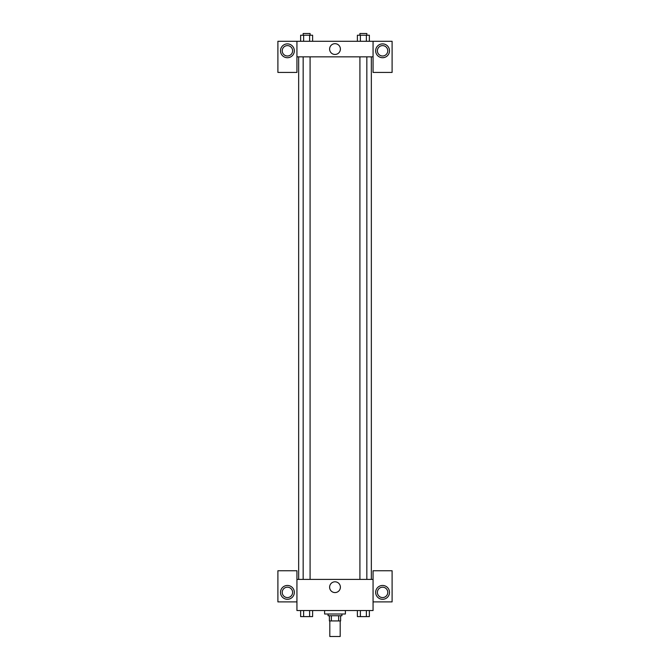 <?xml version="1.0" encoding="UTF-8"?>
<svg xmlns="http://www.w3.org/2000/svg" width="670" height="670" viewBox="0 0 670 670"><rect width="100%" height="100%" fill="white"/><g stroke="black" fill="none" stroke-linecap="round" stroke-linejoin="round"><path stroke-width="1" d="M329.808 620.931L329.808 636.5L340.192 636.5L340.192 620.931M338.643 615.738L338.643 620.931L329.38 620.931L329.38 615.738M338.643 620.931L340.62 620.931L340.62 615.738L340.62 620.931M341.918 614.005L341.918 615.738L328.082 615.738L328.082 614.005M331.357 615.738L331.357 620.931M324.615 610.546L324.615 614.005L345.385 614.005L345.385 610.546M373.064 601.894L392.101 601.894L392.101 570.748L373.064 570.748L373.064 610.546L296.936 610.546L296.936 570.748L277.899 570.748L277.899 601.894L296.936 601.894M287.422 599.298A6.918 6.918 0 0 1 281.425 588.922A6.918 6.918 0 0 1 293.41 588.922A6.918 6.918 0 0 1 287.422 599.298M282.229 592.381A5.192 5.192 0 0 1 287.422 587.188A5.192 5.192 0 0 1 292.606 592.381A5.192 5.192 0 0 1 287.422 597.573A5.192 5.192 0 0 1 282.229 592.381M329.615 587.188A5.385 5.385 0 0 1 337.697 582.523A5.385 5.385 0 0 1 337.697 591.853A5.385 5.385 0 0 1 329.615 587.188M373.064 579.399L296.936 579.399M382.578 599.298A6.918 6.918 0 0 1 376.59 588.922A6.918 6.918 0 0 1 388.575 588.922A6.918 6.918 0 0 1 382.578 599.298M377.394 592.381A5.192 5.192 0 0 1 382.578 587.188A5.192 5.192 0 0 1 387.771 592.381A5.192 5.192 0 0 1 382.578 597.573A5.192 5.192 0 0 1 377.394 592.381M371.339 56.858L371.339 579.399M366.833 579.399L366.833 56.858M310.084 56.858L310.084 579.399M373.064 56.858L373.064 72.427L392.101 72.427L392.101 41.289L373.064 41.289L373.064 56.858L296.936 56.858L296.936 72.427L277.899 72.427L277.899 41.289L296.936 41.289L296.936 56.858M292.606 50.803A5.192 5.192 0 0 1 287.422 55.995A5.192 5.192 0 0 1 282.229 50.803A5.192 5.192 0 0 1 287.422 45.61A5.192 5.192 0 0 1 292.606 50.803M287.422 57.721A6.918 6.918 0 0 1 281.425 47.344A6.918 6.918 0 0 1 293.41 47.344A6.918 6.918 0 0 1 287.422 57.721M387.771 50.803A5.192 5.192 0 0 1 379.991 55.3A5.192 5.192 0 0 1 379.991 46.305A5.192 5.192 0 0 1 387.771 50.803M382.578 57.721A6.918 6.918 0 0 1 376.59 47.344A6.918 6.918 0 0 1 388.575 47.344A6.918 6.918 0 0 1 382.578 57.721M373.064 41.289L296.936 41.289M329.615 49.069A5.385 5.385 0 0 1 337.697 44.404A5.385 5.385 0 0 1 337.697 53.734A5.385 5.385 0 0 1 329.615 49.069M369.371 41.289L369.371 35.234L357.386 35.234L357.386 41.289M366.373 35.234L366.373 41.289M360.376 35.234L360.376 41.289M359.916 35.234L359.916 33.5L366.833 33.5L366.833 35.234M312.614 41.289L312.614 35.234L300.629 35.234L300.629 41.289M309.624 35.234L309.624 41.289M303.627 35.234L303.627 41.289M303.167 35.234L303.167 33.5L310.084 33.5L310.084 35.234M369.371 610.546L369.371 616.601L357.386 616.601L357.386 610.546M366.373 610.546L366.373 616.601M360.376 610.546L360.376 616.601M366.833 616.601L359.916 616.618M312.614 610.546L312.614 616.601L300.629 616.601L300.629 610.546M309.624 610.546L309.624 616.601M303.627 610.546L303.627 616.601M310.084 616.601L303.167 616.618M298.661 56.858L298.661 579.399M359.916 579.399L359.916 56.858M303.167 56.858L303.167 579.399"/></g></svg>
